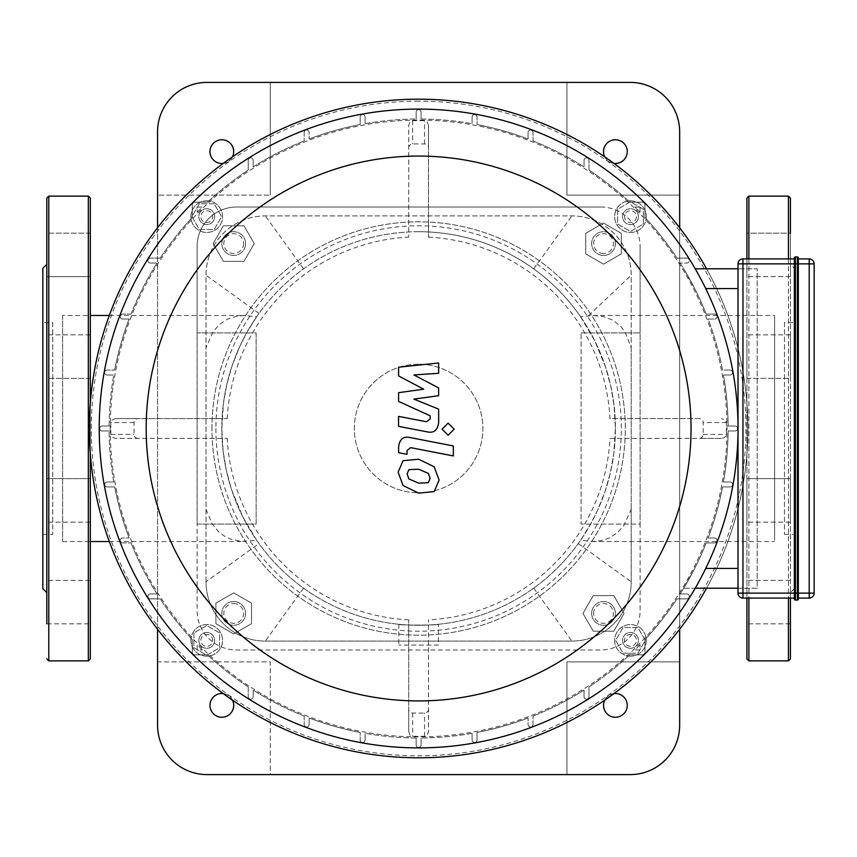 <?xml version="1.0" encoding="UTF-8"?>
<svg xmlns="http://www.w3.org/2000/svg" width="857" height="857" viewBox="0 0 857 857"><rect width="100%" height="100%" fill="white"/><g stroke="black" fill="none" stroke-linecap="round" stroke-linejoin="round"><path stroke-width="0.64" stroke-dasharray="4.29 3.21" d="M790.422 341.215L790.422 378.355L790.422 341.215M746.908 341.215L746.908 378.355L746.908 341.215M790.422 478.645L790.422 522.149L790.422 478.645L746.908 478.645L746.908 522.149L746.908 478.645L746.908 522.149L746.908 478.645L790.422 478.645L790.422 522.149L790.422 478.645M790.422 586.691L790.422 623.832L790.422 586.691M746.908 586.691L746.908 623.832L746.908 586.691M790.422 602.075L790.422 623.832L790.422 602.075M746.908 602.075L746.908 623.832L746.908 602.075M790.422 378.355L790.422 334.851L790.422 378.355L746.908 378.355L746.908 334.851L746.908 378.355L790.422 378.355M790.422 598.09L790.422 233.168L790.422 276.672L790.422 233.168L746.908 233.168L746.908 276.672L746.908 233.168L746.908 276.672L746.908 233.168L790.422 233.168M790.422 264.352L790.422 592.648L790.422 264.352L794.375 268.305L794.375 588.695L794.375 268.305M790.422 658.904L790.422 198.096M746.908 258.91L746.908 598.09M746.908 658.904L746.908 198.096M784.487 322.596L784.487 534.404L784.487 322.596L794.375 322.596L794.375 534.404L794.375 322.596M46.803 341.215L46.803 378.355L46.803 341.215M90.317 341.215L90.317 378.355L90.317 341.215M46.803 478.645L46.803 522.149L46.803 478.645L46.803 522.149L46.803 478.645L90.317 478.645L90.317 522.149L90.317 478.645L90.317 522.149L90.317 478.645L46.803 478.645M46.803 586.691L46.803 623.832L46.803 586.691M90.317 586.691L90.317 623.832L90.317 586.691M46.803 602.075L46.803 623.832L46.803 602.075M90.317 602.075L90.317 623.832L90.317 602.075M46.803 378.355L46.803 334.851L46.803 378.355L90.317 378.355L90.317 334.851L90.317 378.355L46.803 378.355M46.803 276.672L90.317 276.672L90.317 233.168L90.317 276.672L46.803 276.672L46.803 233.168L46.803 276.672L46.803 233.168L90.317 233.168L90.317 270.309M46.803 264.352L46.803 592.648L46.803 264.352M42.85 588.695L42.85 268.305M46.803 623.832L90.317 623.832L46.803 623.832L46.803 198.096M90.317 403.004L90.317 453.996M90.317 658.904L90.317 198.096M52.738 322.596L52.738 534.404L52.738 322.596L42.85 322.596L42.85 534.404L42.85 322.596M794.375 257.925A0.986 0.986 0 0 1 795.36 256.939L795.36 600.061A0.986 0.986 0 0 1 794.375 599.075L794.375 257.925A0.986 0.986 0 0 1 795.36 256.939L797.342 256.939L797.342 263.86L798.328 263.86L798.328 598.09L798.328 263.86L798.328 593.14L814.15 593.14A4.949 4.949 0 0 1 809.201 598.09L798.328 598.09M795.36 600.061L797.342 600.061A0.986 0.986 0 0 0 798.328 599.075A0.986 0.986 0 0 1 797.342 600.061L797.342 263.86L794.375 263.86L794.375 598.09L794.375 258.91L794.375 263.86L742.955 263.86L742.955 593.14L798.328 593.14M798.328 258.91L798.328 263.86L798.328 258.91L809.201 258.91A4.949 4.949 0 0 1 814.15 263.86L814.15 593.14M794.375 598.09L742.955 598.09A4.949 4.949 0 0 1 738.006 593.14L738.006 263.86A4.949 4.949 0 0 1 742.955 258.91L794.375 258.91M423.722 389.196L398.591 375.944L398.591 367.203L438.634 362.993L438.634 373.298L413.888 374.948L438.634 387.9L438.634 395.709L413.888 399.116L438.634 409.121L438.666 422.362C437.723 430.182 433.921 433.342 427.247 431.864L398.559 426.368L398.559 416.373L426.593 421.762L430.193 418.912L430.193 415.806L398.591 401.419L398.591 392.688L423.722 389.196M430.107 478.356L428.339 482.695L418.655 483.123L408.885 478.924L407.118 473.889L408.885 469.625L418.655 469.218L428.339 473.407L430.107 478.356M418.655 459.223L434.178 466.776L439.095 480.102L434.178 491.597L418.655 493.107L403.047 485.544L398.13 472.143L403.047 460.723L418.655 459.223M410.042 437.541L453.321 445.951L453.321 455.935L410.653 447.643L407.043 450.482L407.043 454.317L398.591 452.678L398.591 446.99C399.566 439.18 403.379 436.031 410.042 437.541M448.115 435.238L442.051 429.175L448.115 423.122L454.178 429.175L448.115 435.238M193.896 632.937L193.896 647.785L206.751 655.209L219.606 647.785L219.606 632.937L206.751 625.524L193.896 632.937L193.896 647.785L206.751 655.209L219.606 647.785L219.606 632.937L206.751 625.524L193.896 632.937L206.751 625.524L219.606 632.937L219.606 647.785L206.751 655.209L193.896 647.785L193.896 632.937L206.751 625.524L219.606 632.937L219.606 647.785L206.751 655.209L193.896 647.785L193.896 632.937M643.328 224.063L643.328 209.215L630.473 201.791L617.618 209.215L617.618 224.063L630.473 231.476L643.328 224.063L643.328 209.215L630.473 201.791L617.618 209.215L617.618 224.063L630.473 231.476L643.328 224.063L630.473 231.476L617.618 224.063L617.618 209.215L630.473 201.791L643.328 209.215L643.328 224.063L630.473 231.476L617.618 224.063L617.618 209.215L630.473 201.791L643.328 209.215L643.328 224.063M623.05 653.216L637.897 653.216L645.321 640.361L637.897 627.506L623.05 627.506L615.637 640.361L623.05 653.216L637.897 653.216L645.321 640.361L637.897 627.506L623.05 627.506L615.637 640.361L623.05 653.216L615.637 640.361L623.05 627.506L637.897 627.506L645.321 640.361L637.897 653.216L623.05 653.216L615.637 640.361L623.05 627.506L637.897 627.506L645.321 640.361L637.897 653.216L623.05 653.216M214.175 203.784L199.327 203.784L191.904 216.639L199.327 229.494L214.175 229.494L221.588 216.639L214.175 203.784L199.327 203.784L191.904 216.639L199.327 229.494L214.175 229.494L221.588 216.639L214.175 203.784L221.588 216.639L214.175 229.494L199.327 229.494L191.904 216.639L199.327 203.784L214.175 203.784L221.588 216.639L214.175 229.494L199.327 229.494L191.904 216.639L199.327 203.784L214.175 203.784M418.612 99.219A329.281 329.281 0 0 1 703.779 593.14A329.281 329.281 0 0 1 133.446 593.14A329.281 329.281 0 0 1 418.612 99.219A329.281 329.281 0 0 1 703.779 593.14A329.281 329.281 0 0 1 133.446 593.14A329.281 329.281 0 0 1 418.612 99.219M418.612 101.19A327.31 327.31 0 0 0 135.16 592.155A327.31 327.31 0 0 0 702.065 592.155A327.31 327.31 0 0 0 418.612 101.19M738.006 588.202L757.17 588.202L757.17 268.798L738.006 268.798M695.22 268.798L757.17 268.798L757.17 588.202L683.736 588.202L694.684 568.416A309.506 309.506 0 0 0 706.2 542.909L714.577 542.909A2.475 2.475 0 0 0 717.052 540.435A2.475 2.475 0 0 0 714.577 537.96L708.118 537.96A309.506 309.506 0 0 0 722.558 486.937L730.057 486.937A2.475 2.475 0 0 0 732.521 484.473A2.475 2.475 0 0 0 730.057 481.998L723.458 481.998A309.506 309.506 0 0 0 728.107 430.975L735.038 430.975A2.475 2.475 0 0 0 737.513 428.5A2.475 2.475 0 0 0 735.038 426.025L728.107 426.025A309.506 309.506 0 0 0 723.458 375.002L730.057 375.002A2.475 2.475 0 0 0 732.521 372.527A2.475 2.475 0 0 0 730.057 370.063L722.558 370.063A309.506 309.506 0 0 0 708.118 319.04L714.577 319.04A2.475 2.475 0 0 0 717.052 316.565A2.475 2.475 0 0 0 714.577 314.091L706.2 314.091A309.506 309.506 0 0 0 694.684 288.573L683.736 268.798L694.684 288.584A309.506 309.506 0 0 1 706.2 314.091L714.577 314.091A2.475 2.475 0 0 1 717.052 316.565A2.475 2.475 0 0 1 714.577 319.04L708.118 319.04A309.506 309.506 0 0 1 722.558 370.063L730.057 370.063A2.475 2.475 0 0 1 732.521 372.527A2.475 2.475 0 0 1 730.057 375.002L723.458 375.002A309.506 309.506 0 0 1 728.107 426.025L735.038 426.025A2.475 2.475 0 0 1 737.513 428.5A2.475 2.475 0 0 1 735.038 430.975L728.107 430.975A309.506 309.506 0 0 1 723.458 481.998L730.057 481.998A2.475 2.475 0 0 1 732.521 484.473A2.475 2.475 0 0 1 730.057 486.937L722.558 486.937A309.506 309.506 0 0 1 708.118 537.96L714.577 537.96A2.475 2.475 0 0 1 717.052 540.435A2.475 2.475 0 0 1 714.577 542.909L706.2 542.909A309.506 309.506 0 0 1 694.684 568.427L683.736 588.202L695.22 588.202M714.577 314.091L706.2 314.091L714.577 314.091A2.475 2.475 0 0 1 717.052 316.565A2.475 2.475 0 0 1 714.577 319.04A2.475 2.475 0 0 0 717.052 316.565A2.475 2.475 0 0 0 714.577 314.091M708.118 319.04L714.577 319.04L708.118 319.04A309.506 309.506 0 0 1 722.558 370.063L730.057 370.063L722.558 370.063A309.506 309.506 0 0 0 708.118 319.04M730.057 375.002A2.475 2.475 0 0 0 732.521 372.527A2.475 2.475 0 0 0 730.057 370.063A2.475 2.475 0 0 1 732.521 372.527A2.475 2.475 0 0 1 730.057 375.002L723.458 375.002L730.057 375.002M723.458 375.002A309.506 309.506 0 0 1 728.107 426.025L735.038 426.025A2.475 2.475 0 0 1 737.513 428.5A2.475 2.475 0 0 1 735.038 430.975L728.107 430.975A309.506 309.506 0 0 1 723.458 481.998L730.057 481.998A2.475 2.475 0 0 1 732.521 484.473A2.475 2.475 0 0 1 730.057 486.937L722.558 486.937A309.506 309.506 0 0 1 708.118 537.96L714.577 537.96A2.475 2.475 0 0 1 717.052 540.435A2.475 2.475 0 0 1 714.577 542.909L706.2 542.909A309.506 309.506 0 0 1 680.201 593.933L686.821 593.933A2.475 2.475 0 0 1 689.296 596.408A2.475 2.475 0 0 1 686.821 598.882L677.009 598.882A309.506 309.506 0 0 1 644.957 639.601L644.957 652.123L644.957 639.601A309.506 309.506 0 0 0 677.009 598.882L686.821 598.882A2.475 2.475 0 0 0 689.296 596.408A2.475 2.475 0 0 0 686.821 593.933L680.201 593.933A309.506 309.506 0 0 0 706.2 542.909L714.577 542.909A2.475 2.475 0 0 0 717.052 540.435A2.475 2.475 0 0 0 714.577 537.96L708.118 537.96A309.506 309.506 0 0 0 722.558 486.937L730.057 486.937A2.475 2.475 0 0 0 732.521 484.473A2.475 2.475 0 0 0 730.057 481.998L723.458 481.998A309.506 309.506 0 0 0 728.107 430.975L735.038 430.975A2.475 2.475 0 0 0 737.513 428.5A2.475 2.475 0 0 0 735.038 426.025L728.107 426.025A309.506 309.506 0 0 0 723.458 375.002M418.612 747.893A319.393 319.393 0 0 1 142.005 268.798A319.393 319.393 0 0 1 695.22 268.798A319.393 319.393 0 0 1 418.612 747.893M644.11 203.002A2.475 2.475 0 0 0 642.236 202.156L629.713 202.156L642.236 202.156A2.475 2.475 0 0 1 644.957 204.877L644.957 217.399A309.506 309.506 0 0 1 677.009 258.118L686.821 258.118L677.009 258.118A309.506 309.506 0 0 0 644.957 217.399L644.957 204.877A2.475 2.475 0 0 0 644.11 203.002M588.995 170.104A309.506 309.506 0 0 1 629.713 202.156A309.506 309.506 0 0 0 588.995 170.104L588.995 160.291L588.995 170.104M584.046 160.291A2.475 2.475 0 0 1 586.52 157.817A2.475 2.475 0 0 1 588.995 160.291A2.475 2.475 0 0 0 586.52 157.817A2.475 2.475 0 0 0 584.046 160.291L584.046 166.911L584.046 160.291M533.022 140.912A309.506 309.506 0 0 1 584.046 166.911A309.506 309.506 0 0 0 533.022 140.912L533.022 132.524L533.022 140.912M528.073 132.524A2.475 2.475 0 0 1 530.547 130.06A2.475 2.475 0 0 1 533.022 132.524A2.475 2.475 0 0 0 530.547 130.06A2.475 2.475 0 0 0 528.073 132.524L528.073 138.995L528.073 132.524M477.049 124.554A309.506 309.506 0 0 1 528.073 138.995A309.506 309.506 0 0 0 477.049 124.554L477.049 117.055L477.049 124.554M472.111 117.055A2.475 2.475 0 0 1 474.585 114.581A2.475 2.475 0 0 1 477.049 117.055A2.475 2.475 0 0 0 474.585 114.581A2.475 2.475 0 0 0 472.111 117.055L472.111 123.654L472.111 117.055M421.087 119.005A309.506 309.506 0 0 1 472.111 123.654A309.506 309.506 0 0 0 421.087 119.005L421.087 112.074L421.087 119.005M416.138 112.074A2.475 2.475 0 0 1 418.612 109.6A2.475 2.475 0 0 1 421.087 112.074A2.475 2.475 0 0 0 418.612 109.6A2.475 2.475 0 0 0 416.138 112.074L416.138 119.005L416.138 112.074M365.114 123.654A309.506 309.506 0 0 1 416.138 119.005A309.506 309.506 0 0 0 365.114 123.654L365.114 117.055A2.475 2.475 0 0 0 362.64 114.581A2.475 2.475 0 0 0 360.176 117.055L360.176 124.554L360.176 117.055A2.475 2.475 0 0 1 362.64 114.581A2.475 2.475 0 0 1 365.114 117.055L365.114 123.654M309.141 138.995A309.506 309.506 0 0 1 360.176 124.554A309.506 309.506 0 0 0 309.141 138.995L309.141 132.524A2.475 2.475 0 0 0 306.677 130.06A2.475 2.475 0 0 0 304.203 132.524L304.203 140.912L304.203 132.524A2.475 2.475 0 0 1 306.677 130.06A2.475 2.475 0 0 1 309.141 132.524L309.141 138.995M253.179 166.911A309.506 309.506 0 0 1 304.203 140.912A309.506 309.506 0 0 0 253.179 166.911L253.179 160.291A2.475 2.475 0 0 0 250.705 157.817A2.475 2.475 0 0 0 248.23 160.291L248.23 170.104L248.23 160.291A2.475 2.475 0 0 1 250.705 157.817A2.475 2.475 0 0 1 253.179 160.291L253.179 166.911M207.512 202.156A309.506 309.506 0 0 1 248.23 170.104A309.506 309.506 0 0 0 207.512 202.156L194.989 202.156L207.512 202.156M193.114 203.002A2.475 2.475 0 0 1 194.989 202.156A2.475 2.475 0 0 0 192.268 204.877L192.268 217.399L192.268 204.877A2.475 2.475 0 0 1 193.114 203.002M160.216 258.118A309.506 309.506 0 0 1 192.268 217.399A309.506 309.506 0 0 0 160.216 258.118L150.404 258.118L160.216 258.118M150.404 263.067A2.475 2.475 0 0 1 147.929 260.592A2.475 2.475 0 0 1 150.404 258.118A2.475 2.475 0 0 0 147.929 260.592A2.475 2.475 0 0 0 150.404 263.067L157.024 263.067L150.404 263.067M131.025 314.091A309.506 309.506 0 0 1 157.024 263.067A309.506 309.506 0 0 0 131.025 314.091L122.637 314.091L131.025 314.091M122.637 319.04A2.475 2.475 0 0 1 120.173 316.565A2.475 2.475 0 0 1 122.637 314.091A2.475 2.475 0 0 0 120.173 316.565A2.475 2.475 0 0 0 122.637 319.04L129.107 319.04L122.637 319.04M114.667 370.063A309.506 309.506 0 0 1 129.107 319.04A309.506 309.506 0 0 0 114.667 370.063L107.168 370.063L114.667 370.063M107.168 375.002A2.475 2.475 0 0 1 104.693 372.527A2.475 2.475 0 0 1 107.168 370.063A2.475 2.475 0 0 0 104.693 372.527A2.475 2.475 0 0 0 107.168 375.002L113.756 375.002L107.168 375.002M109.118 426.025A309.506 309.506 0 0 1 113.756 375.002A309.506 309.506 0 0 0 109.118 426.025L102.176 426.025L109.118 426.025M102.176 430.975A2.475 2.475 0 0 1 99.712 428.5A2.475 2.475 0 0 1 102.176 426.025A2.475 2.475 0 0 0 99.712 428.5A2.475 2.475 0 0 0 102.176 430.975L109.118 430.975L102.176 430.975M113.756 481.998A309.506 309.506 0 0 1 109.118 430.975A309.506 309.506 0 0 0 113.756 481.998L107.168 481.998A2.475 2.475 0 0 0 104.693 484.473A2.475 2.475 0 0 0 107.168 486.937L114.667 486.937L107.168 486.937A2.475 2.475 0 0 1 104.693 484.473A2.475 2.475 0 0 1 107.168 481.998L113.756 481.998M129.107 537.96A309.506 309.506 0 0 1 114.667 486.937A309.506 309.506 0 0 0 129.107 537.96L122.637 537.96A2.475 2.475 0 0 0 120.173 540.435A2.475 2.475 0 0 0 122.637 542.909L131.025 542.909L122.637 542.909A2.475 2.475 0 0 1 120.173 540.435A2.475 2.475 0 0 1 122.637 537.96L129.107 537.96M157.024 593.933A309.506 309.506 0 0 1 131.025 542.909A309.506 309.506 0 0 0 157.024 593.933L150.404 593.933A2.475 2.475 0 0 0 147.929 596.408A2.475 2.475 0 0 0 150.404 598.882L160.216 598.882L150.404 598.882A2.475 2.475 0 0 1 147.929 596.408A2.475 2.475 0 0 1 150.404 593.933L157.024 593.933M192.268 639.601A309.506 309.506 0 0 1 160.216 598.882A309.506 309.506 0 0 0 192.268 639.601L192.268 652.123L192.268 639.601M193.114 653.998A2.475 2.475 0 0 1 192.268 652.123A2.475 2.475 0 0 0 194.989 654.844L207.512 654.844L194.989 654.844A2.475 2.475 0 0 1 193.114 653.998M248.23 686.896A309.506 309.506 0 0 1 207.512 654.844A309.506 309.506 0 0 0 248.23 686.896L248.23 696.709L248.23 686.896M253.179 696.709A2.475 2.475 0 0 1 250.705 699.183A2.475 2.475 0 0 1 248.23 696.709A2.475 2.475 0 0 0 250.705 699.183A2.475 2.475 0 0 0 253.179 696.709L253.179 690.089L253.179 696.709M304.203 716.088A309.506 309.506 0 0 1 253.179 690.089A309.506 309.506 0 0 0 304.203 716.088L304.203 724.476L304.203 716.088M309.141 724.476A2.475 2.475 0 0 1 306.677 726.94A2.475 2.475 0 0 1 304.203 724.476A2.475 2.475 0 0 0 306.677 726.94A2.475 2.475 0 0 0 309.141 724.476L309.141 718.005L309.141 724.476M360.176 732.446A309.506 309.506 0 0 1 309.141 718.005A309.506 309.506 0 0 0 360.176 732.446L360.176 739.945L360.176 732.446M365.114 739.945A2.475 2.475 0 0 1 362.64 742.419A2.475 2.475 0 0 1 360.176 739.945A2.475 2.475 0 0 0 362.64 742.419A2.475 2.475 0 0 0 365.114 739.945L365.114 733.346L365.114 739.945M416.138 737.995A309.506 309.506 0 0 1 365.114 733.346A309.506 309.506 0 0 0 416.138 737.995L416.138 744.926L416.138 737.995M421.087 744.926A2.475 2.475 0 0 1 418.612 747.4A2.475 2.475 0 0 1 416.138 744.926A2.475 2.475 0 0 0 418.612 747.4A2.475 2.475 0 0 0 421.087 744.926L421.087 737.995L421.087 744.926M472.111 733.346A309.506 309.506 0 0 1 421.087 737.995A309.506 309.506 0 0 0 472.111 733.346L472.111 739.945A2.475 2.475 0 0 0 474.585 742.419A2.475 2.475 0 0 0 477.049 739.945L477.049 732.446L477.049 739.945A2.475 2.475 0 0 1 474.585 742.419A2.475 2.475 0 0 1 472.111 739.945L472.111 733.346M528.073 718.005A309.506 309.506 0 0 1 477.049 732.446A309.506 309.506 0 0 0 528.073 718.005L528.073 724.476A2.475 2.475 0 0 0 530.547 726.94A2.475 2.475 0 0 0 533.022 724.476L533.022 716.088L533.022 724.476A2.475 2.475 0 0 1 530.547 726.94A2.475 2.475 0 0 1 528.073 724.476L528.073 718.005M584.046 690.089A309.506 309.506 0 0 1 533.022 716.088A309.506 309.506 0 0 0 584.046 690.089L584.046 696.709A2.475 2.475 0 0 0 586.52 699.183A2.475 2.475 0 0 0 588.995 696.709L588.995 686.896L588.995 696.709A2.475 2.475 0 0 1 586.52 699.183A2.475 2.475 0 0 1 584.046 696.709L584.046 690.089M629.713 654.844A309.506 309.506 0 0 1 588.995 686.896A309.506 309.506 0 0 0 629.713 654.844L642.236 654.844L629.713 654.844M644.11 653.998A2.475 2.475 0 0 1 642.236 654.844A2.475 2.475 0 0 0 644.957 652.123A2.475 2.475 0 0 1 644.11 653.998M680.201 263.067A309.506 309.506 0 0 1 706.2 314.091A309.506 309.506 0 0 0 680.201 263.067L686.821 263.067A2.475 2.475 0 0 0 689.296 260.592A2.475 2.475 0 0 0 686.821 258.118A2.475 2.475 0 0 1 689.296 260.592A2.475 2.475 0 0 1 686.821 263.067L680.201 263.067M99.219 428.5A319.393 319.393 0 0 0 578.314 705.107A319.393 319.393 0 0 0 578.314 151.893A319.393 319.393 0 0 0 99.219 428.5M200.817 640.361A5.935 5.935 0 0 1 209.719 635.23A5.935 5.935 0 0 1 209.719 645.503A5.935 5.935 0 0 1 200.817 640.361M198.835 640.361A7.906 7.906 0 0 0 210.704 647.217A7.906 7.906 0 0 0 210.704 633.516A7.906 7.906 0 0 0 198.835 640.361A7.906 7.906 0 0 1 210.704 633.516A7.906 7.906 0 0 1 210.704 647.217A7.906 7.906 0 0 1 198.835 640.361M190.929 640.361A15.822 15.822 0 0 1 214.657 626.66A15.822 15.822 0 0 1 214.657 654.062A15.822 15.822 0 0 1 190.929 640.361A15.822 15.822 0 0 1 214.657 626.66A15.822 15.822 0 0 1 214.657 654.062A15.822 15.822 0 0 1 190.929 640.361M206.751 210.704A5.935 5.935 0 0 1 211.883 219.606A5.935 5.935 0 0 1 201.609 219.606A5.935 5.935 0 0 1 206.751 210.704M206.751 208.722A7.906 7.906 0 0 0 199.895 220.592A7.906 7.906 0 0 0 213.597 220.592A7.906 7.906 0 0 0 206.751 208.722A7.906 7.906 0 0 1 213.597 220.592A7.906 7.906 0 0 1 199.895 220.592A7.906 7.906 0 0 1 206.751 208.722M206.751 200.817A15.822 15.822 0 0 1 220.453 224.545A15.822 15.822 0 0 1 193.05 224.545A15.822 15.822 0 0 1 206.751 200.817A15.822 15.822 0 0 1 220.453 224.545A15.822 15.822 0 0 1 193.05 224.545A15.822 15.822 0 0 1 206.751 200.817M636.408 216.639A5.935 5.935 0 0 1 627.506 221.77A5.935 5.935 0 0 1 627.506 211.497A5.935 5.935 0 0 1 636.408 216.639M638.39 216.639A7.906 7.906 0 0 0 626.521 209.783A7.906 7.906 0 0 0 626.521 223.484A7.906 7.906 0 0 0 638.39 216.639A7.906 7.906 0 0 1 626.521 223.484A7.906 7.906 0 0 1 626.521 209.783A7.906 7.906 0 0 1 638.39 216.639M646.296 216.639A15.822 15.822 0 0 1 622.568 230.34A15.822 15.822 0 0 1 622.568 202.938A15.822 15.822 0 0 1 646.296 216.639A15.822 15.822 0 0 1 622.568 230.34A15.822 15.822 0 0 1 622.568 202.938A15.822 15.822 0 0 1 646.296 216.639M630.473 646.296A5.935 5.935 0 0 1 625.342 637.394A5.935 5.935 0 0 1 635.615 637.394A5.935 5.935 0 0 1 630.473 646.296M630.473 648.278A7.906 7.906 0 0 0 637.329 636.408A7.906 7.906 0 0 0 623.628 636.408A7.906 7.906 0 0 0 630.473 648.278A7.906 7.906 0 0 1 623.628 636.408A7.906 7.906 0 0 1 637.329 636.408A7.906 7.906 0 0 1 630.473 648.278M630.473 656.183A15.822 15.822 0 0 1 616.772 632.455A15.822 15.822 0 0 1 644.175 632.455A15.822 15.822 0 0 1 630.473 656.183A15.822 15.822 0 0 1 616.772 632.455A15.822 15.822 0 0 1 644.175 632.455A15.822 15.822 0 0 1 630.473 656.183M428.5 709.06A4.006 3.953 90 0 1 424.547 713.067L412.678 713.067A4.006 3.953 90 0 1 408.725 709.06L408.725 619.879L408.735 731.76L410.021 735.049L412.496 736.324L425.093 736.281L427.215 735.027L428.457 732.028L428.5 619.879L428.5 731.342M408.725 731.342L408.725 709.06M138.052 438.388A4.006 3.953 180 0 1 134.046 434.435L134.046 422.565A4.006 3.953 180 0 1 138.052 418.612L227.234 418.612L115.352 418.623L112.063 419.909L110.789 422.383L110.832 434.981L112.085 437.102L115.084 438.356L227.234 438.388L115.77 438.388M115.77 418.612L138.052 418.612M408.725 147.94A4.006 3.953 -90 0 1 412.678 143.933L424.547 143.933A4.006 3.953 -90 0 1 428.5 147.94L428.5 237.121L428.489 125.24L427.204 121.951L424.729 120.676L412.131 120.719L410.01 121.973L408.757 124.972L408.725 237.121L408.725 125.658M428.5 125.658L428.5 147.94M706.575 268.798A329.281 329.281 0 0 1 706.575 588.202M408.725 619.879A191.636 191.636 0 0 1 227.234 438.388M227.234 418.612A191.636 191.636 0 0 1 408.725 237.121M428.5 237.121A191.636 191.636 0 0 1 609.991 418.612L699.173 418.612A4.006 3.953 0 0 1 703.179 422.565L703.179 434.435A4.006 3.953 0 0 1 699.173 438.388L609.991 438.388A191.636 191.636 0 0 1 428.5 619.879M699.173 418.612L609.991 418.612M609.991 438.388L721.873 438.377L724.668 437.466L726.297 435.388L726.436 422.555L725.14 419.898L721.455 418.612M721.455 438.388L699.173 438.388M418.612 757.781A329.281 329.281 0 0 1 133.446 263.86A329.281 329.281 0 0 1 703.779 263.86A329.281 329.281 0 0 1 418.612 757.781M197.206 212.225A309.506 309.506 0 0 1 202.338 207.094L197.206 207.094L197.206 212.225L197.206 207.094L202.338 207.094A309.506 309.506 0 0 0 197.206 212.225M640.018 644.775A309.506 309.506 0 0 1 634.887 649.906L640.018 649.906L640.018 644.775L640.018 649.906L634.887 649.906A309.506 309.506 0 0 0 640.018 644.775M640.018 212.225L640.018 207.094L634.887 207.094A309.506 309.506 0 0 1 640.018 212.225L640.018 207.094L634.887 207.094A309.506 309.506 0 0 1 640.018 212.225M202.338 649.906A309.506 309.506 0 0 1 197.206 644.775L197.206 649.906L202.338 649.906L197.206 649.906L197.206 644.775A309.506 309.506 0 0 0 202.338 649.906M581.078 332.934L640.115 332.934L640.115 524.066L581.078 524.066L581.078 332.934L640.115 332.934L640.115 246.548L640.115 610.452A39.551 39.551 0 0 1 600.564 650.002L236.661 650.002A39.551 39.551 0 0 1 197.11 610.452L197.11 246.548A39.551 39.551 0 0 1 236.661 206.998A39.551 39.551 0 0 0 197.11 246.548L197.11 332.934L256.147 332.934L256.147 524.066L197.11 524.066L197.11 332.934L256.147 332.934L256.147 524.066L197.11 524.066L197.11 610.452A39.551 39.551 0 0 0 236.661 650.002L600.564 650.002A39.551 39.551 0 0 0 640.115 610.452L640.115 524.066L581.078 524.066L581.078 332.934M418.612 364.225A64.275 64.275 0 0 0 362.95 460.637A64.275 64.275 0 0 0 474.275 460.637A64.275 64.275 0 0 0 418.612 364.225A64.275 64.275 0 0 1 474.275 460.637A64.275 64.275 0 0 1 362.95 460.637A64.275 64.275 0 0 1 418.612 364.225M600.564 206.998A39.551 39.551 0 0 1 640.115 246.548A39.551 39.551 0 0 0 600.564 206.998L236.661 206.998L600.564 206.998M206.998 82.401A49.438 49.438 0 0 0 157.559 131.849L157.559 195.128L270.287 195.128L157.559 195.128L157.559 661.872L270.287 661.872L270.287 774.599L630.227 774.599A49.438 49.438 0 0 0 679.665 725.151L679.665 661.872L566.938 661.872L679.665 661.872L679.665 131.849A49.438 49.438 0 0 0 630.227 82.401L206.998 82.401M157.559 227.801L157.559 629.199M679.665 629.199L679.665 227.801M604.753 700.126A11.869 11.869 0 0 1 613.933 693.602M613.933 163.398A11.869 11.869 0 0 1 604.753 156.874M223.291 693.602A11.869 11.869 0 0 1 232.472 700.126M232.472 156.874A11.869 11.869 0 0 1 223.291 163.398M206.998 774.599L270.287 774.599L270.287 661.872L157.559 661.872L157.559 725.151A49.438 49.438 0 0 0 206.998 774.599M679.665 195.128L566.938 195.128L566.938 82.401L566.938 195.128L679.665 195.128M615.39 139.755A11.869 11.869 0 0 0 605.117 157.559A11.869 11.869 0 0 0 625.664 157.559A11.869 11.869 0 0 0 615.39 139.755M566.938 661.872L566.938 774.599L566.938 661.872M270.287 195.128L270.287 82.401L270.287 195.128M615.39 693.506A11.869 11.869 0 0 0 605.117 711.31A11.869 11.869 0 0 0 625.664 711.31A11.869 11.869 0 0 0 615.39 693.506M221.834 139.755A11.869 11.869 0 0 0 211.55 157.559A11.869 11.869 0 0 0 232.108 157.559A11.869 11.869 0 0 0 221.834 139.755M221.834 693.506A11.869 11.869 0 0 0 211.55 711.31A11.869 11.869 0 0 0 232.108 711.31A11.869 11.869 0 0 0 221.834 693.506M418.612 231.722A196.778 196.778 0 0 0 248.198 526.894A196.778 196.778 0 0 0 589.027 526.894A196.778 196.778 0 0 0 418.612 231.722A196.778 196.778 0 0 1 580.585 316.758L593.055 315.472L603.167 316.501L613.109 320.25L621.282 326.988L625.46 332.923L631.213 347.771L631.213 275.226A59.326 59.326 0 0 0 571.887 215.9L265.338 215.9A59.326 59.326 0 0 0 206.012 275.226L206.012 347.771L213.039 331.798L219.403 324.46L227.737 319.05L236.736 316.233L245.177 315.472L256.639 316.758A196.778 196.778 0 0 1 418.612 231.722M206.012 509.229L206.012 581.774A59.326 59.326 0 0 0 265.338 641.1L571.887 641.1A59.326 59.326 0 0 0 631.213 581.774L631.213 509.229L623.746 525.673L617.543 532.668L609.22 538.014L600.286 540.788L592.016 541.528L580.585 540.242A196.778 196.778 0 0 1 256.639 540.242L241.642 541.399L230.158 538.957L225.252 536.686L218.342 531.576L212.161 523.831L206.012 509.229L206.012 347.771M62.625 315.472L62.625 541.528L62.625 315.472L90.317 315.472M256.639 540.242L242.477 516.246L231.615 489.786L226.409 470.707L223.141 451.178L221.834 428.768L223.398 403.69L226.773 384.675L232.108 365.735L239.746 346.474L246.462 333.169L256.639 316.758M206.012 581.774L206.012 275.226A59.326 59.326 0 0 1 265.338 215.9L571.887 215.9A59.326 59.326 0 0 1 631.213 275.226L631.213 581.774A59.326 59.326 0 0 1 571.887 641.1L265.338 641.1A59.326 59.326 0 0 1 206.012 581.774L258.985 543.574M631.213 347.771L631.213 509.229M774.599 540.242L774.599 315.472L774.599 540.242M580.585 316.758L594.747 340.754L605.61 367.214L610.816 386.293L614.083 405.822L615.39 428.232L613.826 453.31L610.452 472.325L605.117 491.265L597.479 510.526L590.762 523.831L580.585 540.242M438.388 645.053L398.837 645.053L438.388 645.053L438.388 624.282C439.609 625.364 397.616 625.364 398.837 624.282C397.616 625.364 439.609 625.364 438.388 624.282M215.9 428.5A202.713 202.713 0 0 0 519.963 604.056A202.713 202.713 0 0 0 519.963 252.944A202.713 202.713 0 0 0 215.9 428.5M211.947 428.5A206.666 206.666 0 0 1 521.945 249.516A206.666 206.666 0 0 1 521.945 607.484A206.666 206.666 0 0 1 211.947 428.5A206.666 206.666 0 0 1 521.945 249.516A206.666 206.666 0 0 1 521.945 607.484A206.666 206.666 0 0 1 211.947 428.5M615.39 428.5A196.778 196.778 0 0 1 320.218 598.914A196.778 196.778 0 0 1 320.218 258.086A196.778 196.778 0 0 1 615.39 428.5A196.778 196.778 0 0 0 320.218 258.086A196.778 196.778 0 0 0 320.218 598.914A196.778 196.778 0 0 0 615.39 428.5M593.633 613.419A9.888 9.888 0 0 1 608.47 604.849A9.888 9.888 0 0 1 608.47 621.978A9.888 9.888 0 0 1 593.633 613.419M591.662 613.419A11.869 11.869 0 0 0 609.456 623.692A11.869 11.869 0 0 0 609.456 603.135A11.869 11.869 0 0 0 591.662 613.419A11.869 11.869 0 0 1 609.456 603.135A11.869 11.869 0 0 1 609.456 623.692A11.869 11.869 0 0 1 591.662 613.419A11.869 11.869 0 0 1 609.456 603.135A11.869 11.869 0 0 1 609.456 623.692A11.869 11.869 0 0 1 591.662 613.419A11.869 11.869 0 0 0 609.456 623.692A11.869 11.869 0 0 0 609.456 603.135A11.869 11.869 0 0 0 591.662 613.419M613.805 631.213L593.248 631.213L582.974 613.419L593.248 595.615L613.805 595.615L624.078 613.419L613.805 631.213L593.248 631.213L582.974 613.419L593.248 595.615L613.805 595.615L624.078 613.419L613.805 631.213M233.693 603.521A9.888 9.888 0 0 1 242.263 618.358A9.888 9.888 0 0 1 225.134 618.358A9.888 9.888 0 0 1 233.693 603.521M233.693 601.55A11.869 11.869 0 0 0 223.42 619.343A11.869 11.869 0 0 0 243.977 619.343A11.869 11.869 0 0 0 233.693 601.55A11.869 11.869 0 0 1 243.977 619.343A11.869 11.869 0 0 1 223.42 619.343A11.869 11.869 0 0 1 233.693 601.55A11.869 11.869 0 0 1 243.977 619.343A11.869 11.869 0 0 1 223.42 619.343A11.869 11.869 0 0 1 233.693 601.55A11.869 11.869 0 0 0 223.42 619.343A11.869 11.869 0 0 0 243.977 619.343A11.869 11.869 0 0 0 233.693 601.55M215.9 623.692L215.9 603.135L233.693 592.862L251.497 603.135L251.497 623.692L233.693 633.966L215.9 623.692L215.9 603.135L233.693 592.862L251.497 603.135L251.497 623.692L233.693 633.966L215.9 623.692M243.581 243.581A9.888 9.888 0 0 1 228.755 252.151A9.888 9.888 0 0 1 228.755 235.022A9.888 9.888 0 0 1 243.581 243.581M245.563 243.581A11.869 11.869 0 0 0 227.769 233.308A11.869 11.869 0 0 0 227.769 253.865A11.869 11.869 0 0 0 245.563 243.581A11.869 11.869 0 0 1 227.769 253.865A11.869 11.869 0 0 1 227.769 233.308A11.869 11.869 0 0 1 245.563 243.581A11.869 11.869 0 0 1 227.769 253.865A11.869 11.869 0 0 1 227.769 233.308A11.869 11.869 0 0 1 245.563 243.581A11.869 11.869 0 0 0 227.769 233.308A11.869 11.869 0 0 0 227.769 253.865A11.869 11.869 0 0 0 245.563 243.581M223.42 225.787L243.977 225.787L254.25 243.581L243.977 261.385L223.42 261.385L213.147 243.581L223.42 225.787L243.977 225.787L254.25 243.581L243.977 261.385L223.42 261.385L213.147 243.581L223.42 225.787M603.521 253.479A9.888 9.888 0 0 1 594.962 238.642A9.888 9.888 0 0 1 612.091 238.642A9.888 9.888 0 0 1 603.521 253.479M603.521 255.45A11.869 11.869 0 0 0 613.805 237.657A11.869 11.869 0 0 0 593.248 237.657A11.869 11.869 0 0 0 603.521 255.45A11.869 11.869 0 0 1 593.248 237.657A11.869 11.869 0 0 1 613.805 237.657A11.869 11.869 0 0 1 603.521 255.45A11.869 11.869 0 0 1 593.248 237.657A11.869 11.869 0 0 1 613.805 237.657A11.869 11.869 0 0 1 603.521 255.45A11.869 11.869 0 0 0 613.805 237.657A11.869 11.869 0 0 0 593.248 237.657A11.869 11.869 0 0 0 603.521 255.45M621.325 233.308L621.325 253.865L603.521 264.138L585.727 253.865L585.727 233.308L603.521 223.034L621.325 233.308L621.325 253.865L603.521 264.138L585.727 253.865L585.727 233.308L603.521 223.034L621.325 233.308M788.44 258.91L788.44 598.09M788.44 660.876L788.44 196.124M748.889 258.91L748.889 598.09M748.889 660.876L748.889 196.124M48.785 660.876L48.785 196.124M88.335 660.876L88.335 196.124M742.955 258.91L742.955 263.86L738.006 263.86M814.15 263.86L809.201 263.86L809.201 258.91M809.201 598.09L809.201 263.86L798.328 263.86M738.006 593.14L742.955 593.14L742.955 598.09M705.729 568.427L738.006 568.427M738.006 288.573L705.729 288.573M424.547 736.324L424.547 713.067M412.678 713.067L412.678 736.324M110.789 434.435L134.046 434.435M134.046 422.565L110.789 422.565M412.678 120.676L412.678 143.933M424.547 143.933L424.547 120.676M726.436 422.565L703.179 422.565M703.179 434.435L726.436 434.435M110.232 428.5A308.381 308.381 0 0 0 572.797 695.563A308.381 308.381 0 0 0 572.797 161.437A308.381 308.381 0 0 0 110.232 428.5M588.513 315.655L631.213 275.226M533.686 268.873L571.887 215.9M578.239 543.574L631.213 581.774M533.686 588.127L571.887 641.1M303.539 588.127L265.338 641.1M258.985 313.426L206.012 275.226M303.539 268.873L265.338 215.9M790.422 334.851L746.908 334.851L790.422 334.851M790.422 522.149L746.908 522.149L790.422 522.149M790.422 580.328L746.908 580.328L790.422 580.328M790.422 623.832L746.908 623.832L790.422 623.832M790.422 276.672L746.908 276.672L790.422 276.672M794.375 588.695L790.422 592.648M784.487 534.404L794.375 534.404M90.317 334.851L46.803 334.851L90.317 334.851M90.317 522.149L46.803 522.149L90.317 522.149M90.317 580.328L46.803 580.328L90.317 580.328M90.317 233.168L46.803 233.168M42.85 534.404L52.738 534.404M62.625 541.528L90.317 541.528M109.332 541.528L245.177 541.528M109.332 315.472L245.177 315.472M592.016 541.528L774.599 541.528M593.055 315.472L774.599 315.472M398.837 624.282L398.837 645.053"/><path stroke-width="1.29" d="M790.422 233.168L790.422 198.096L788.44 196.124L788.44 258.91M790.422 598.09L790.422 658.904L788.44 660.876L788.44 598.09M746.908 258.91L746.908 198.096L748.889 196.124L788.44 196.124M746.908 598.09L746.908 658.904L748.889 660.876L788.44 660.876M46.803 233.168L46.803 276.672M90.317 270.309L90.317 233.168M46.803 592.648L42.85 588.695L42.85 268.305L46.803 264.352M90.317 403.004L90.317 198.096L88.335 196.124L48.785 196.124L46.803 198.096L46.803 623.832M90.317 453.996L90.317 658.904L88.335 660.876L88.335 196.124M794.375 257.925A0.986 0.986 0 0 1 795.36 256.939L797.342 256.939L797.342 600.061A0.986 0.986 0 0 0 798.328 599.075L798.328 257.925A0.986 0.986 0 0 0 797.342 256.939A0.986 0.986 0 0 1 798.328 257.925L798.328 263.86L795.36 263.86L795.36 256.939A0.986 0.986 0 0 0 794.375 257.925L794.375 599.075A0.986 0.986 0 0 0 795.36 600.061L797.342 600.061M798.328 263.86L809.201 263.86L809.201 593.14L798.328 593.14L798.328 599.075M794.375 258.91L742.955 258.91A4.949 4.949 0 0 0 738.006 263.86L738.006 593.14A4.949 4.949 0 0 0 742.955 598.09L794.375 598.09M798.328 598.09L809.201 598.09A4.949 4.949 0 0 0 814.15 593.14L814.15 263.86A4.949 4.949 0 0 0 809.201 258.91L798.328 258.91M398.591 375.944L423.722 389.196L398.591 392.688L398.591 401.419L430.193 415.806L430.193 418.912L426.593 421.762L398.559 416.373L398.559 426.368L427.247 431.864C433.921 433.342 437.723 430.182 438.666 422.362L438.634 409.121L413.888 399.116L438.634 395.709L438.634 387.9L413.888 374.948L438.634 373.298L438.634 362.993L398.591 367.203L398.591 375.944M428.339 482.695L430.107 478.356L428.339 473.407L418.655 469.218L408.885 469.625L407.118 473.889L408.885 478.924L418.655 483.123L428.339 482.695M434.178 466.776L418.655 459.223L403.047 460.723L398.13 472.143L403.047 485.544L418.655 493.107L434.178 491.597L439.095 480.102L434.178 466.776M453.321 445.951L410.042 437.541C403.379 436.031 399.566 439.18 398.591 446.99L398.591 452.678L407.043 454.317L407.043 450.482L410.653 447.643L453.321 455.935L453.321 445.951M442.051 429.175L448.115 435.238L454.178 429.175L448.115 423.122L442.051 429.175M695.22 588.202L738.006 588.202M738.006 268.798L695.22 268.798M418.612 700.93A272.43 272.43 0 0 1 182.68 292.291A272.43 272.43 0 0 1 654.544 292.291A272.43 272.43 0 0 1 418.612 700.93M418.612 747.893A319.393 319.393 0 0 0 695.22 268.798A319.393 319.393 0 0 0 142.005 268.798A319.393 319.393 0 0 0 418.612 747.893M706.575 588.202A329.281 329.281 0 0 1 94.002 483.819A329.281 329.281 0 0 1 706.575 268.798M157.559 227.801L157.559 131.849A49.438 49.438 0 0 1 206.998 82.401L630.227 82.401A49.438 49.438 0 0 1 679.665 131.849L679.665 227.801M157.559 629.199L157.559 725.151A49.438 49.438 0 0 0 206.998 774.599L630.227 774.599A49.438 49.438 0 0 0 679.665 725.151L679.665 629.199M613.933 693.602A11.869 11.869 0 0 1 627.12 707.186A11.869 11.869 0 0 1 611.823 716.698A11.869 11.869 0 0 1 604.753 700.126M604.753 156.874A11.869 11.869 0 0 1 615.39 139.755A11.869 11.869 0 0 1 627.238 152.353A11.869 11.869 0 0 1 613.933 163.398M232.472 700.126A11.869 11.869 0 0 1 225.402 716.698A11.869 11.869 0 0 1 210.104 707.186A11.869 11.869 0 0 1 223.291 693.602M223.291 163.398A11.869 11.869 0 0 1 209.986 152.353A11.869 11.869 0 0 1 221.834 139.755A11.869 11.869 0 0 1 232.472 156.874M748.889 196.124L748.889 258.91M748.889 598.09L748.889 660.876M48.785 196.124L48.785 660.876L46.803 658.904M795.36 600.061L795.36 593.14L742.955 593.14L742.955 263.86L795.36 263.86L795.36 593.14L798.328 593.14M798.328 257.925A0.986 0.986 0 0 0 797.342 256.939M738.006 263.86L742.955 263.86L742.955 258.91M809.201 258.91L809.201 263.86L814.15 263.86M742.955 598.09L742.955 593.14L738.006 593.14M814.15 593.14L809.201 593.14L809.201 598.09M738.006 568.427L705.729 568.427M705.729 288.573L738.006 288.573M48.785 660.876L88.335 660.876M90.317 541.528L109.332 541.528M90.317 315.472L109.332 315.472"/></g></svg>
